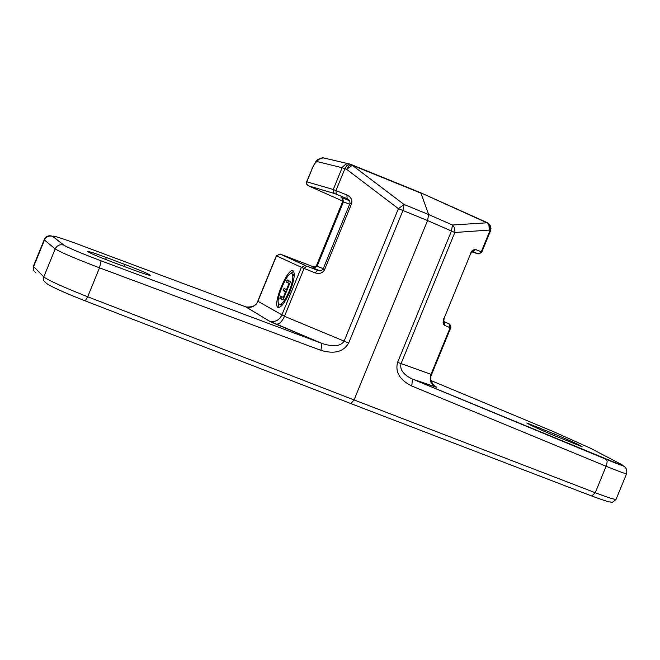 <?xml version="1.0" encoding="UTF-8"?>
<svg xmlns="http://www.w3.org/2000/svg" width="660" height="660" viewBox="0 0 660 660"><rect width="100%" height="100%" fill="white"/><g stroke="black" fill="none" stroke-linecap="round" stroke-linejoin="round"><path stroke-width="0.99" d="M350.971 403.623L85.264 300.911L350.963 403.615L354.04 399.927L87.689 296.761C63.575 287.232 48.931 280.624 43.758 276.92L33.355 266.318L44.212 239.728M486.461 222.296L486.956 222.808L452.471 225.002L428.645 214.549L427.564 220.555L454.806 232.501L454.946 231.916L454.558 227.749L452.471 225.002L451.448 231.008L397.6 362.356C395.043 372.116 399.77 380.003 411.774 386.009L606.136 466.273C618.329 471.24 625.152 473.731 626.579 473.748L626.629 473.575M283.058 299.78L281.234 298.782L282.043 296.794M289.674 283.627L287.719 282.637L288.552 280.599M286.242 292.017L284.559 291.134L285.384 289.121M286.473 289.69L289.03 283.445L286.3 282.067L287.183 279.906L290.515 281.572L282.991 299.953L279.807 298.221L280.69 296.06L283.288 297.47L285.59 291.86L283.14 290.565L284.023 288.412L287.092 289.938M289.649 283.693L289.03 283.445M287.719 282.637L286.3 282.067M281.234 298.782L279.807 298.221M283.907 297.709L283.288 297.47M286.201 292.099L285.59 291.86M284.559 291.134L283.14 290.565M289.988 291.431C285.029 302.668 281.012 307.981 277.934 307.37C272.176 304.507 288.131 266.359 293.197 270.88C295.251 273.587 294.178 280.434 289.988 291.431M278.974 307.56L278.33 302.8M289.806 274.247L293.568 271.26M289.27 291.06C292.792 281.82 293.683 276.07 291.959 273.793C287.71 269.989 274.304 302.049 279.139 304.441C281.729 304.953 285.103 300.49 289.27 291.06M294.195 276.07L292.949 274.197M279.568 304.615L280.566 305.011L282.769 304.516M280.03 254.009L276.524 255.841L280.03 254.009L315.018 267.424M245.644 306.809L245.965 306.933C251.328 308.228 255.304 306.355 257.911 301.331L276.524 255.841L301.381 267.325L315.026 272.852L317.716 270.443L306.71 266.046L304.078 268.463L284.485 316.322L257.771 301.207L276.367 255.766M44.278 239.555L44.467 240.009C46.2 236.684 48.906 235.447 52.585 236.321L52.808 236.395C52.363 235.257 61.281 238.054 79.563 244.794L245.776 306.859L269.222 321.04C274.865 322.41 279.056 320.447 281.795 315.158L301.381 267.325L305.044 265.386L280.022 254.009M35.995 272.968L33.503 270.41L33.338 267.349L44.467 240.009L55.193 248.911C60.505 252.268 75.273 258.572 99.503 267.828L101.128 260.849L321.832 343.373L101.12 260.84C80.834 253.143 68.417 247.904 63.88 245.132L52.808 236.395M44.278 239.563C46.076 236.065 48.848 234.985 52.594 236.321L63.657 245.058C59.812 244.15 56.991 245.438 55.193 248.911L43.576 277.431L43.75 280.624L46.34 283.288C51.084 286.679 64.037 292.545 85.181 300.886L87.689 296.761L99.503 267.828L320.917 350.353L321.964 343.423L269.222 321.04L245.982 306.933C252.607 307.403 256.542 305.506 257.771 301.232M344.124 341.121C340.692 346.36 333.308 347.127 321.973 343.431L275.905 324.126C279.122 324.439 281.985 321.832 284.485 316.322L348.661 343.002L402.955 210.499L404.093 204.484L398.401 208.642L344.124 341.121M591.731 496.007L595.262 492.715L354.04 399.927L427.564 220.555L398.401 208.642L346.615 169.323L352.308 165.297L352.044 164.876L349.173 164.043L346.483 165.932L344.924 168.696L346.615 169.323L348.934 165.726L351.565 164.695L420.659 192.737L486.956 222.808L488.986 225.472L489.233 230.076L490.001 230.497L490.248 226.075L489.233 224.194L487.369 222.775M113.017 262.309C97.243 256.303 88.828 252.689 87.772 251.468C89.323 251.485 95.527 253.506 106.384 257.524L125.119 264.536C140.77 270.493 149.16 274.098 150.298 275.352C148.863 275.36 142.807 273.397 132.14 269.453L113.017 262.309M342.82 201.127L308.344 185.782L334.843 193.636L347.119 198.635L346.912 194.981L333.242 189.478L306.809 181.83L306.694 184.189L308.269 185.782M306.776 266.062L318.896 270.781L321.469 270.559L323.078 269.09L324.555 269.717L351.524 203.841L350.014 203.296L349.742 200.805L347.696 198.891M347.119 198.635L347.688 198.883M323.227 268.727L316.338 265.906L312.815 267.844L320.026 270.856M343.324 198.643L342.037 198.082L342.68 201.564L343.464 201.836L342.573 197.992C340.288 197.117 340.535 197.332 343.315 198.635M350.155 164.175L347.853 163.746L345.675 164.183L342.391 167.203L342.152 167.722L344.924 168.696L335.989 190.509L336.212 194.155M420.469 192.654L352.011 164.86M428.645 214.549L420.948 193.165L352.308 165.297L404.093 204.484L428.645 214.549M411.774 386.009L412.442 379.054L411.642 378.716C403.177 374.435 399.647 369.41 401.041 363.643L454.806 232.501L489.233 230.076L489.687 228.418L489.052 224.648L486.635 222.37L420.659 192.737M616.143 499.133L616.052 499.356C614.526 499.636 607.596 497.417 595.262 492.715L606.614 464.995L607.15 461.398L606.243 459.352L412.401 379.038L435.46 386.859C430.922 382.421 429.627 378.312 431.566 374.525L397.6 362.356M626.563 473.74C627.33 469.92 626.175 467.305 623.098 465.894L412.442 379.054L434.907 386.735C430.543 383.897 429.247 379.764 431.013 374.327L450.136 327.698L450.829 327.451L450.615 325.405L449.089 323.903L450.136 327.698L444.848 325.495L443.792 321.684L444.089 318.326L470.522 253.886L444.089 318.334M555.043 434.247C571.106 441.061 580.132 445.211 582.112 446.713L553.889 435.452C537.685 428.587 528.652 424.43 526.779 422.978L555.043 434.247L554.458 435.683M476.05 249.414L472.453 251.369L477.815 253.721L480.274 253.126L481.288 251.749L474.796 249.241L472.048 250.858L470.25 253.745M443.66 321.61L449.089 323.903L443.66 321.593M486.593 222.346L488.936 223.831L490.33 225.695L490.974 228.525L490.504 230.835M101.128 260.849C80.858 253.151 68.368 247.888 63.657 245.058L63.88 245.132M320.917 350.353C334.339 354.304 343.588 351.846 348.661 343.002M269.008 320.966L275.863 324.118M351.524 203.841C352.58 200.038 351.037 197.084 346.912 194.981M315.026 272.852C319.465 274.205 322.641 273.166 324.555 269.717M305.423 265.51L280.376 254.116M349.618 204.262L343.464 201.836L317.097 266.236L313.904 268.348L320.042 270.856M312.873 267.844L313.789 268.307M349.734 200.805L342.573 197.992M308.344 185.782L306.784 184.132L306.702 182.143L312.221 168.613L306.636 181.789M334.843 193.636L333.358 192.225L333.127 189.816L342.152 167.722L317.204 161.609L318.367 159.769L320.57 158.235L322.666 157.814L324.877 158.227M349.957 164.093L323.194 157.831M312.221 168.613C314.185 164.117 315.851 161.774 317.204 161.609M105.584 259.471L106.384 257.524M124.303 266.524L125.119 264.536M621.67 464.549L620.821 464.104C626.554 467.255 621.679 465.663 606.193 459.327M431.104 380.605L553.451 431.632L589.76 447.901L620.821 464.104M435.311 386.925L436.788 387.263L434.024 385.605M436.029 386.776L434.189 385.762M443.809 318.227L443.116 322.781L443.85 324.703L444.848 325.495M443.619 321.445L448.965 323.812M449.039 323.854L449.468 324.118M477.518 253.63L478.186 253.886L481.816 252.029L481.288 251.749L490.001 230.497L490.52 230.81L481.816 252.029M477.617 253.721L471.817 251.856M538.667 428.876L539.17 427.647M33.305 269.816L33.272 266.541M351.128 403.681L591.748 496.015M626.587 473.748L616.052 499.356C612.884 502.276 611.143 503.201 610.83 502.12C607.027 500.989 615.136 504.454 591.962 496.097M278.446 307.568L277.934 307.37M293.387 274.37L291.959 273.793M350.014 203.305L323.078 269.082M316.354 265.864L342.664 201.605M312.048 168.589C315.001 162.583 316.866 159.629 317.65 159.737L323.095 157.831M471.925 251.171L472.486 251.353L470.522 253.886M431.574 374.509L450.689 327.904"/></g></svg>
